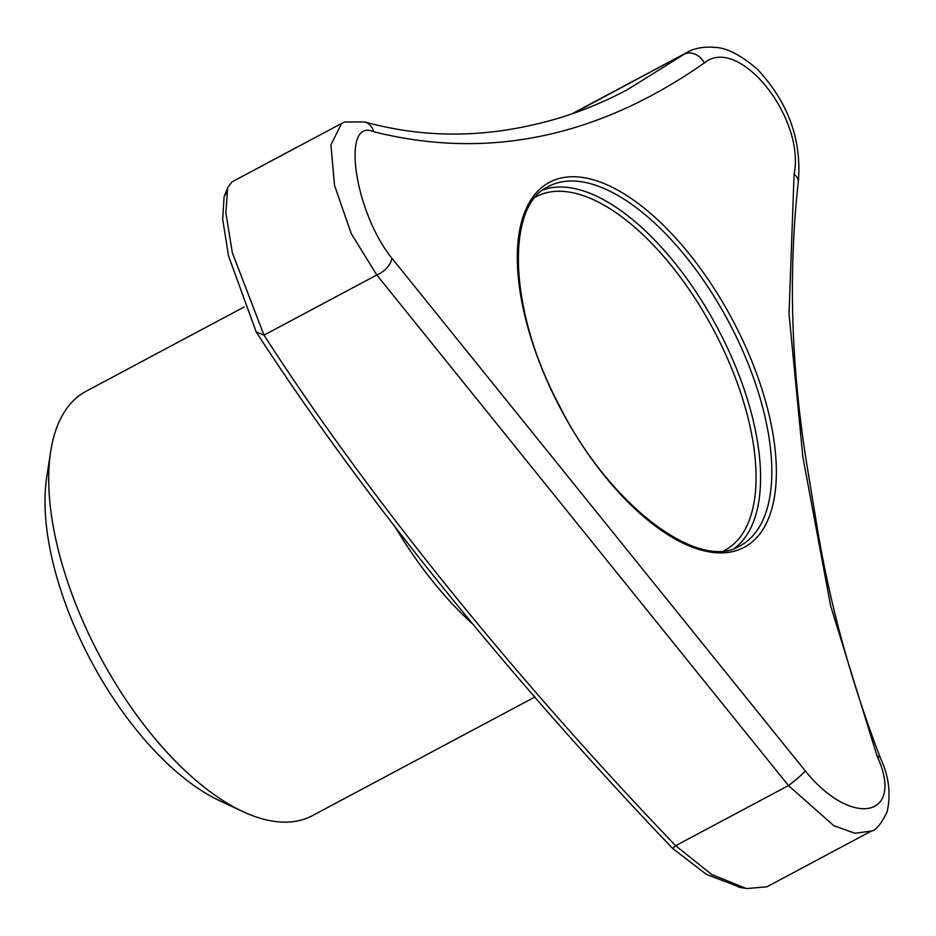 <?xml version="1.0" encoding="UTF-8"?>
<svg xmlns="http://www.w3.org/2000/svg" width="936" height="936" viewBox="0 0 936 936"><rect width="100%" height="100%" fill="white"/><g stroke="black" fill="none" stroke-linecap="round" stroke-linejoin="round"><path stroke-width="1.4" d="M244.109 307.008L86.112 391.26A240.482 112.531 61.9 0 0 50.696 451.48L46.8 476.67A216.427 101.275 61.9 0 0 78.144 634.748A216.427 101.275 61.9 0 0 219.574 800.689L242.67 811.5A240.482 112.531 61.9 0 0 312.402 815.654L534.912 697.004M740.867 887.562L706.259 874.306L672.551 848.355C508.295 676.529 360.535 493.26 256.207 331.976L228.513 255.867L222.674 219.199L224.09 196.724L226.231 193.167M50.696 451.48A240.482 112.531 61.9 0 0 85.527 627.108A240.482 112.531 61.9 0 0 242.67 811.5M627.588 89.552L684.146 54.265A16.029 13.092 54.7 0 1 704.305 62.969C597.964 137.393 487.761 160.313 373.721 131.742C340.88 117.292 354.217 211.442 391.728 258.008L805.299 770.948C851.76 828.559 905.428 817.608 877.067 756.019A16.029 7.043 -22.2 0 1 880.612 758.534C852.052 684.286 831.285 609.535 818.31 534.28L806.773 464.034C791.072 366.666 788.229 272.727 798.256 182.216L798.256 182.216C801.976 140.447 788.51 102.948 757.867 69.709C741.37 55.376 727.202 47.947 715.35 47.408C697.495 45.899 688.814 51.457 687.527 52.17L573.195 113.42M877.067 756.019L830.63 605.849L802.866 456.92L789.036 313.864L794.079 174.318C805.568 117.772 738.633 34.538 704.305 62.969M794.079 174.318A16.029 9.805 7.9 0 1 798.256 182.216M575.441 111.946L572.586 113.63M627.787 89.447L627.799 89.435C597.601 105.534 566.713 117.187 535.135 124.371C477.021 138.072 420.252 137.264 364.818 121.949L364.818 121.949A16.029 14.157 107.7 0 1 373.721 131.742M805.299 770.948A16.029 1.556 140.8 0 1 788.463 785.561L376.81 274.985A16.029 8.833 -38.5 0 0 391.728 258.008M871.463 831.039L855.013 833.251L833.789 825.681L788.463 785.561L675.652 845.711L711.734 874.505L746.518 888.592L766.9 886.802L871.463 831.039C876.049 830.209 881.267 823.809 887.141 811.816C891.06 793.833 888.872 776.073 880.612 758.534M341.628 123.435L232.093 181.83L227.694 187.516L225.869 212.87L232.327 252.755L263.999 335.146L376.81 274.985L351.187 233.52L334.515 185.316L330.923 144.764L341.628 123.435L344.857 121.972L364.818 121.949M256.207 331.976L263.999 335.146C366.935 494.945 512.975 676.049 675.652 845.711L672.551 848.355M543.208 189.844A203.603 95.273 -118.1 0 1 729.378 352.1A203.603 95.273 -118.1 0 1 734.362 548.332M535.579 197.016A200.398 93.775 -118.1 0 1 725.353 353.75A200.398 93.775 -118.1 0 1 724.148 550.672M394.22 525.47A240.482 112.531 61.9 0 0 473.78 624.979M549.022 385.141A206.821 96.771 61.9 0 0 714.098 552.556A206.821 96.771 61.9 0 0 744.635 344.448A206.821 96.771 61.9 0 0 562.01 177.817A206.821 96.771 61.9 0 0 549.022 385.141M740.622 346.098A203.603 95.273 -118.1 0 1 740.13 545.793C699.005 572.411 608.458 505.007 558.71 404.305C508.108 309.325 505.639 205.195 548.531 186.475A203.603 95.273 -118.1 0 1 740.622 346.098M575.429 111.934L687.504 52.17M738.773 887.188L744.541 888.205M224.09 196.724L227.694 187.516"/></g></svg>
